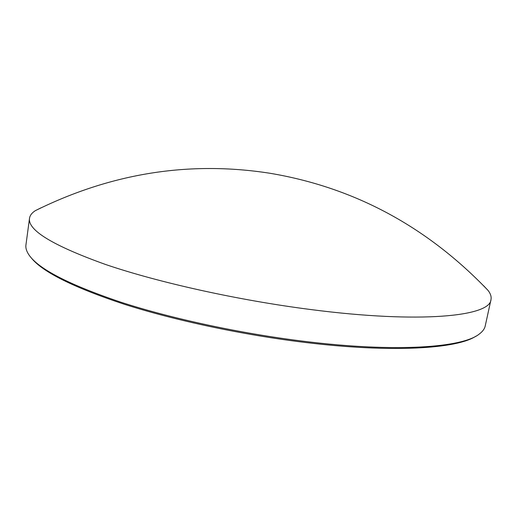 <?xml version="1.0" encoding="UTF-8"?>
<svg xmlns="http://www.w3.org/2000/svg" width="517" height="517" viewBox="0 0 517 517"><rect width="100%" height="100%" fill="white"/><g stroke="black" fill="none" stroke-linecap="round" stroke-linejoin="round"><path stroke-width="0.78" d="M475.918 336.173C457.151 348.807 391.783 353.085 304.345 342.351C242.37 334.829 174.843 320.417 124.235 304.242C73.181 287.278 42.168 271.78 31.182 257.757M29.514 218.323L25.94 244.942C25.514 247.947 26.503 251.236 28.887 254.803C38.297 268.84 68.813 284.596 120.442 302.057C171.702 318.698 241.187 333.665 304.901 341.414C395.712 352.581 462.269 347.65 479.085 334.189C482.548 331.649 484.597 328.896 485.23 325.93L490.969 299.686C490.2 316.288 420.832 323.816 310.853 309.554C238.085 300.248 158.312 282.476 105.442 264.439C52.883 245.569 27.575 230.201 29.514 218.323C29.954 215.408 31.899 212.855 35.33 210.658L41.205 207.737M483.608 285.746L488.126 290.502C490.607 293.74 491.557 296.803 490.969 299.686M488.126 290.502C426.919 226.524 354.216 187.445 270.01 173.273C189.396 160.664 111.174 173.124 35.337 210.658"/></g></svg>
